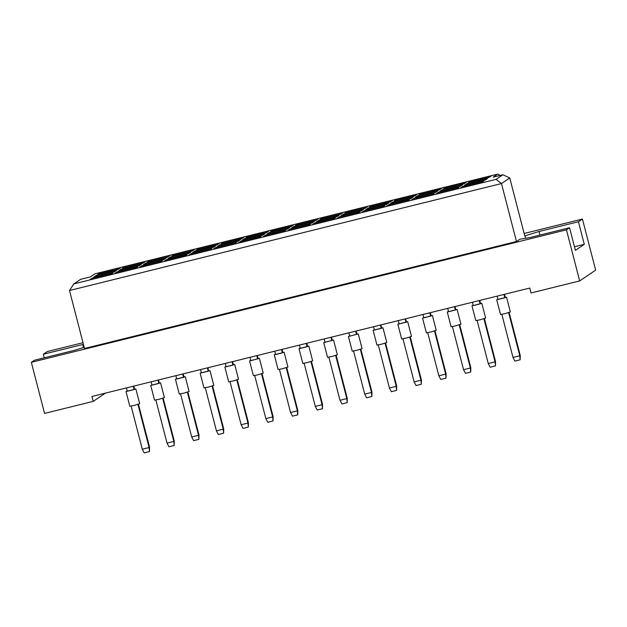 <?xml version="1.0" encoding="UTF-8"?>
<svg xmlns="http://www.w3.org/2000/svg" width="627" height="627" viewBox="0 0 627 627"><rect width="100%" height="100%" fill="white"/><g stroke="black" fill="none" stroke-linecap="round" stroke-linejoin="round"><path stroke-width="0.94" d="M84.198 347.327L73.845 350.477L34.438 360.235L31.35 362.32L44.564 413.412L93.211 401.374L91.942 396.46L529.76 288.052L531.03 292.966L579.677 280.927L595.65 270.143L582.436 219.05L524.133 233.487M569.551 227.742L575.398 250.345L584.286 244.342L578.439 221.746L539.04 231.504L524.768 235.932L509.775 177.958L501.482 183.554L69.503 290.513L84.496 348.487L516.476 241.528L519.869 239.24L530.144 237.5L569.551 227.742L566.463 229.827L31.35 362.32M579.677 280.927L566.463 229.827M578.439 221.746L582.436 219.05M44.258 357.805L43.334 354.239L47.323 351.543L83.007 342.71M93.211 401.374L105.454 393.113M83.43 344.364L43.334 354.239M516.476 241.528L501.482 183.554L496.106 179.338L502.885 174.761L493.159 177.175L497.673 174.118L94.889 273.85L90.366 276.899L80.632 279.313L73.853 283.882L496.106 179.338M525.638 238.26L524.995 235.783M481.191 182.77L460.665 187.849L463.094 186.211L483.621 181.132L481.191 182.77M485.024 180.184L464.497 185.271L466.919 183.633L487.453 178.546L485.024 180.184M488.848 177.606L468.322 182.684L470.752 181.046L491.278 175.968L488.848 177.606M456.48 188.884L435.953 193.97L438.383 192.332L458.909 187.246L456.48 188.884M460.312 186.305L439.786 191.384L442.207 189.754L462.734 184.667L460.312 186.305M464.137 183.719L443.61 188.805L446.04 187.167L466.566 182.081L464.137 183.719M431.768 195.005L411.241 200.091L413.671 198.453L434.197 193.367L431.768 195.005M435.6 192.426L415.066 197.505L417.496 195.867L438.022 190.788L435.6 192.426M439.425 189.84L418.899 194.926L421.32 193.288L441.855 188.202L439.425 189.84M407.056 201.126L386.53 206.205L388.959 204.567L409.486 199.488L407.056 201.126M410.889 198.54L390.355 203.626L392.784 201.988L413.311 196.902L410.889 198.54M414.713 195.961L394.187 201.04L396.609 199.402L417.143 194.323L414.713 195.961M382.345 207.239L361.818 212.326L364.24 210.688L384.774 205.609L382.345 207.239M386.177 204.661L365.643 209.739L368.073 208.109L388.599 203.023L386.177 204.661M390.002 202.074L369.475 207.161L371.897 205.523L392.431 200.444L390.002 202.074M357.633 213.36L337.107 218.447L339.528 216.809L360.063 211.722L357.633 213.36M361.458 210.782L340.931 215.86L343.361 214.222L363.887 209.144L361.458 210.782M365.29 208.195L344.764 213.282L347.186 211.644L367.72 206.557L365.29 208.195M332.921 219.481L312.395 224.56L314.817 222.93L335.351 217.843L332.921 219.481M336.746 216.895L316.22 221.982L318.649 220.343L339.176 215.257L336.746 216.895M340.579 214.316L320.052 219.395L322.474 217.757L343 212.678L340.579 214.316M308.21 225.602L287.683 230.681L290.105 229.043L310.631 223.964L308.21 225.602M312.034 223.016L291.508 228.103L293.938 226.465L314.464 221.378L312.034 223.016M315.867 220.438L295.333 225.516L297.762 223.878L318.289 218.799L315.867 220.438M283.498 231.716L262.964 236.802L265.393 235.164L285.92 230.078L283.498 231.716M287.323 229.137L266.796 234.216L269.218 232.578L289.752 227.499L287.323 229.137M291.155 226.551L270.621 231.637L273.051 229.999L293.577 224.913L291.155 226.551M258.786 237.837L238.252 242.923L240.682 241.285L261.208 236.199L258.786 237.837M262.611 235.25L242.085 240.337L244.506 238.699L265.041 233.62L262.611 235.25M266.444 232.672L245.909 237.751L248.339 236.12L268.865 231.034L266.444 232.672M234.075 243.958L213.541 249.037L215.97 247.399L236.497 242.32L234.075 243.958M237.899 241.371L217.373 246.458L219.795 244.82L240.329 239.733L237.899 241.371M241.724 238.793L221.198 243.872L223.627 242.234L244.154 237.155L241.724 238.793M209.355 250.071L188.829 255.158L191.259 253.52L211.785 248.433L209.355 250.071M213.188 247.493L192.661 252.571L195.083 250.941L215.617 245.855L213.188 247.493M217.013 244.906L196.486 249.993L198.916 248.355L219.442 243.268L217.013 244.906M184.644 256.192L164.117 261.279L166.547 259.641L187.073 254.554L184.644 256.192M188.476 253.614L167.95 258.692L170.372 257.054L190.898 251.976L188.476 253.614M192.301 251.027L171.774 256.114L174.204 254.476L194.731 249.389L192.301 251.027M159.932 262.313L139.406 267.392L141.835 265.754L162.362 260.675L159.932 262.313M163.765 259.727L143.23 264.813L145.66 263.175L166.186 258.089L163.765 259.727M167.589 257.148L147.063 262.227L149.485 260.589L170.019 255.51L167.589 257.148M135.22 268.427L114.694 273.513L117.124 271.875L137.65 266.796L135.22 268.427M139.053 265.848L118.519 270.927L120.948 269.296L141.475 264.21L139.053 265.848M142.878 263.262L122.351 268.348L124.773 266.71L145.307 261.631L142.878 263.262M110.509 274.548L89.982 279.634L92.404 277.996L112.938 272.91L110.509 274.548M114.341 271.969L93.807 277.048L96.237 275.41L116.763 270.331L114.341 271.969M118.166 269.383L97.64 274.469L100.061 272.831L120.596 267.745L118.166 269.383M83.524 347.53L82.733 344.482M539.965 235.07L539.04 231.504M584.286 244.342L574.473 246.772M101.072 273.615L100.061 272.831M97.24 276.201L96.237 275.41M93.415 278.78L92.404 277.996M125.784 267.502L124.773 266.71M121.951 270.08L120.948 269.296M118.127 272.667L117.124 271.875M150.496 261.381L149.485 260.589M146.663 263.959L145.66 263.175M142.838 266.546L141.835 265.754M175.207 255.26L174.204 254.476M171.375 257.846L170.372 257.054M167.55 260.424L166.547 259.641M199.919 249.138L198.916 248.355M196.086 251.725L195.083 250.941M192.262 254.303L191.259 253.52M224.631 243.025L223.627 242.234M220.806 245.604L219.795 244.82M216.973 248.19L215.97 247.399M249.342 236.904L248.339 236.12M245.518 239.49L244.506 238.699M241.685 242.069L240.682 241.285M274.054 230.783L273.051 229.999M270.229 233.369L269.218 232.578M266.397 235.948L265.393 235.164M298.765 224.67L297.762 223.878M294.941 227.248L293.938 226.465M291.108 229.835L290.105 229.043M323.477 218.549L322.474 217.757M319.652 221.127L318.649 220.343M315.82 223.714L314.817 222.93M348.189 212.428L347.186 211.644M344.364 215.014L343.361 214.222M340.539 217.593L339.528 216.809M372.908 206.314L371.897 205.523M369.076 208.893L368.073 208.109M365.251 211.479L364.24 210.688M397.62 200.193L396.609 199.402M393.787 202.772L392.784 201.988M389.963 205.358L388.959 204.567M422.332 194.072L421.32 193.288M418.499 196.659L417.496 195.867M414.674 199.237L413.671 198.453M447.043 187.951L446.04 187.167M443.211 190.537L442.207 189.754M439.386 193.116L438.383 192.332M471.755 181.838L470.752 181.046M467.922 184.416L466.919 183.633M464.098 187.003L463.094 186.211M500.385 175.38L497.673 174.118M73.853 283.882L69.503 290.513M509.775 177.958L502.885 174.761M134.531 389.108L135.855 388.983L139.672 403.717L134.405 405.395L129.828 406.265L126.011 391.53L127.242 390.997M135.855 388.983L126.011 391.53M138.442 404.25L149.563 447.231L149.108 447.537L149.469 451.581L144.21 452.882L142.298 449.222L131.153 406.139M137.956 404.407L149.108 447.537L142.298 449.222M149.563 447.231L149.469 451.581M133.755 386.107L134.57 389.257L134.115 389.563L127.305 391.248L126.442 387.917M133.253 386.232L134.115 389.563M159.242 382.995L160.567 382.862L164.384 397.604L159.125 399.281L154.54 400.144L150.723 385.409L151.953 384.876M160.567 382.862L150.723 385.409M163.161 398.129L174.275 441.11L173.82 441.416L174.181 445.46L168.929 446.761L167.009 443.101L155.864 400.018M162.667 398.286L173.82 441.416L167.009 443.101M174.275 441.11L174.181 445.46M158.466 379.986L159.282 383.136L158.827 383.442L152.016 385.127L151.154 381.796M157.965 380.111L158.827 383.442M183.954 376.874L185.286 376.741L189.095 391.483L183.836 393.16L179.251 394.03L175.442 379.288L176.665 378.755M185.286 376.741L175.442 379.288M187.873 392.016L198.986 434.997L198.532 435.303L198.892 439.339L193.641 440.64L191.721 436.988L180.576 393.897M187.379 392.173L198.532 435.303L191.721 436.988M198.986 434.997L198.892 439.339M183.178 373.864L183.993 377.023L183.539 377.329L176.728 379.014L175.866 375.675M182.676 373.99L183.539 377.329M233.377 364.64L234.71 364.506L238.519 379.249L233.26 380.926L228.675 381.788L224.866 367.054L226.088 366.521M234.71 364.506L224.866 367.054M237.296 379.774L248.41 422.755L247.955 423.06L248.316 427.105L243.064 428.406L241.144 424.745L230.007 381.663M236.802 379.931L247.955 423.06L241.144 424.745M248.41 422.755L248.316 427.105M232.601 361.63L233.416 364.781L232.962 365.086L226.151 366.771L225.289 363.441M232.1 361.755L232.962 365.086M282.801 352.398L284.133 352.272L287.942 367.007L282.683 368.684L278.098 369.554L274.289 354.811L275.512 354.286M284.133 352.272L274.289 354.811M286.719 367.54L297.833 410.52L297.386 410.826L297.739 414.862L292.488 416.163L290.575 412.511L279.43 369.421M286.225 367.696L297.386 410.826L290.575 412.511M297.833 410.52L297.739 414.862M282.025 349.396L282.84 352.546L282.393 352.852L275.582 354.537L274.72 351.206M281.531 349.513L282.393 352.852M332.232 340.163L333.556 340.03L337.365 354.772L332.106 356.45L327.521 357.319L323.712 342.577L324.935 342.044M333.556 340.03L323.712 342.577M336.143 355.297L347.256 398.278L346.809 398.584L347.17 402.628L341.911 403.929L339.999 400.277L328.854 357.186M335.657 355.462L346.809 398.584L339.999 400.277M347.256 398.278L347.17 402.628M331.448 337.154L332.263 340.312L325.005 342.303L324.143 338.964M330.954 337.279L331.816 340.61M208.666 370.753L209.998 370.628L213.807 385.362L208.548 387.039L203.963 387.909L200.154 373.167L201.377 372.642M209.998 370.628L200.154 373.167M212.584 385.895L223.698 428.876L223.243 429.181L223.604 433.226L218.353 434.527L216.433 430.867L205.295 387.776M212.091 386.052L223.243 429.181L216.433 430.867M223.698 428.876L223.604 433.226M207.89 367.751L208.705 370.902L208.25 371.208L201.439 372.893L200.577 369.562M207.388 367.877L208.25 371.208M258.089 358.519L259.421 358.385L263.23 373.128L257.971 374.805L253.386 375.675L249.577 360.933L250.8 360.4M259.421 358.385L249.577 360.933M262.008 373.661L273.121 416.642L272.667 416.939L273.027 420.983L267.776 422.284L265.856 418.632L254.719 375.542M261.514 373.817L272.667 416.939L265.856 418.632M273.121 416.642L273.027 420.983M257.313 355.509L258.128 358.668L250.871 360.658L250.001 357.319M256.811 355.634L257.673 358.973M307.512 346.276L308.845 346.151L312.654 360.886L307.395 362.563L302.81 363.433L299.001 348.698L300.223 348.165M308.845 346.151L299.001 348.698M311.431 361.418L322.544 404.399L322.098 404.705L322.45 408.749L317.199 410.05L315.287 406.39L304.142 363.307M310.945 361.575L322.098 404.705L315.287 406.39M322.544 404.399L322.45 408.749M306.736 343.275L307.551 346.425L307.105 346.731L300.294 348.416L299.432 345.085M306.242 343.4L307.105 346.731M356.943 334.042L358.268 333.909L362.085 348.651L356.818 350.328L352.241 351.198L348.424 336.456L349.654 335.931M358.268 333.909L348.424 336.456M360.854 349.184L371.976 392.165L371.521 392.471L371.882 396.507L366.623 397.808L364.71 394.156L353.565 351.065M360.368 349.341L371.521 392.471L364.71 394.156M371.976 392.165L371.882 396.507M356.16 331.04L356.982 334.191L349.717 336.182L348.855 332.843M355.666 331.158L356.528 334.497M381.655 327.921L382.979 327.796L386.796 342.53L381.529 344.207L376.952 345.077L373.136 330.343L374.366 329.81M382.979 327.796L373.136 330.343M385.566 343.063L396.687 386.044L396.233 386.35L396.593 390.394L391.334 391.695L389.422 388.035L378.277 344.952M385.08 343.22L396.233 386.35L389.422 388.035M396.687 386.044L396.593 390.394M380.879 324.919L381.694 328.07L381.24 328.376L374.429 330.061L373.567 326.73M380.377 325.045L381.24 328.376M431.078 315.687L432.403 315.553L436.22 330.296L430.961 331.973L426.376 332.843L422.559 318.101L423.789 317.568M432.403 315.553L422.559 318.101M434.997 330.829L446.111 373.81L445.656 374.115L446.016 378.152L440.765 379.453L438.845 375.8L427.7 332.71M434.503 330.985L445.656 374.115L438.845 375.8M446.111 373.81L446.016 378.152M430.302 312.677L431.117 315.836L430.663 316.141L423.852 317.826L422.99 314.488M429.801 312.802L430.663 316.141M480.501 303.452L481.834 303.319L485.643 318.061L480.384 319.739L475.799 320.601L471.99 305.866L473.213 305.333M481.834 303.319L471.99 305.866M484.42 318.587L495.534 361.567L495.079 361.873L495.44 365.917L490.189 367.218L488.268 363.558L477.131 320.475M483.926 318.743L495.079 361.873L488.268 363.558M495.534 361.567L495.44 365.917M479.726 300.443L480.541 303.593L480.086 303.899L473.275 305.584L472.413 302.253M479.224 300.568L480.086 303.899M406.367 321.808L407.691 321.675L411.508 336.417L406.241 338.094L401.664 338.956L397.847 324.222L399.078 323.689M407.691 321.675L397.847 324.222M410.277 336.942L421.399 379.923L420.944 380.228L421.305 384.273L416.046 385.574L414.133 381.914L402.989 338.831M409.792 337.099L420.944 380.228L414.133 381.914M421.399 379.923L421.305 384.273M405.591 318.798L406.406 321.949L405.951 322.254L399.14 323.94L398.278 320.609M405.089 318.924L405.951 322.254M455.79 309.566L457.122 309.44L460.931 324.175L455.672 325.852L451.087 326.722L447.278 311.98L448.501 311.454M457.122 309.44L447.278 311.98M459.709 324.708L470.822 367.688L470.368 367.994L470.728 372.038L465.477 373.339L463.557 369.679L452.412 326.589M459.215 324.864L470.368 367.994L463.557 369.679M470.822 367.688L470.728 372.038M455.014 306.564L455.829 309.714L455.374 310.02L448.564 311.705L447.702 308.374M454.512 306.689L455.374 310.02M505.213 297.331L506.545 297.198L510.354 311.94L505.096 313.618L500.511 314.488L496.702 299.745L497.924 299.212M506.545 297.198L496.702 299.745M509.132 312.473L520.245 355.454L519.791 355.752L520.151 359.796L514.9 361.097L512.98 357.445L501.843 314.354M508.638 312.63L519.791 355.752L512.98 357.445M520.245 355.454L520.151 359.796M504.437 294.322L505.252 297.48L504.798 297.786L497.987 299.471L497.125 296.132M503.936 294.447L504.798 297.786"/></g></svg>
